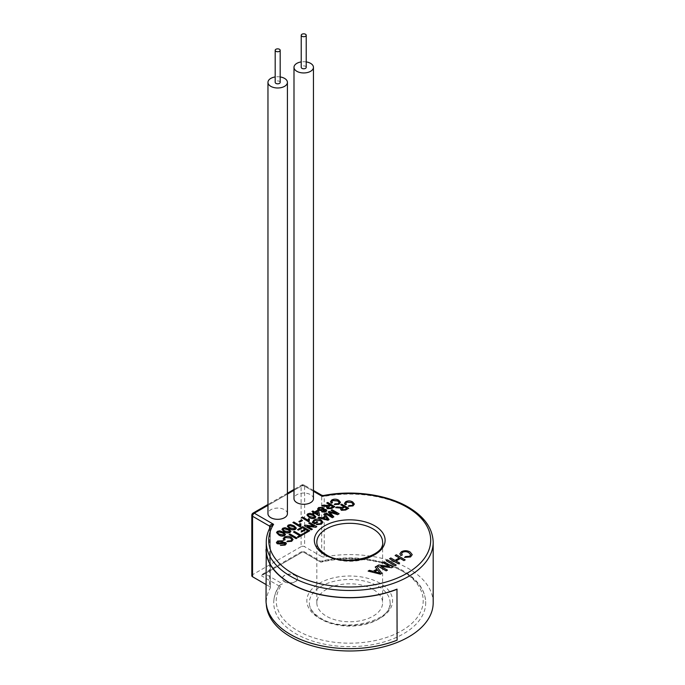 <?xml version="1.0" encoding="UTF-8"?>
<svg xmlns="http://www.w3.org/2000/svg" width="685" height="685" viewBox="0 0 685 685"><rect width="100%" height="100%" fill="white"/><g stroke="black" fill="none" stroke-linecap="round" stroke-linejoin="round"><path stroke-width="0.51" stroke-dasharray="3.42 2.57" d="M284.523 581.779A7.604 4.393 0 0 0 292.812 582.738A7.604 4.393 0 0 0 297.504 578.679A7.604 4.393 0 0 0 295.278 575.571A7.604 4.393 0 0 0 286.989 574.621A7.604 4.393 0 0 0 282.297 578.679A7.604 4.393 0 0 0 284.523 581.779M295.278 575.374A7.604 4.393 180 0 1 297.504 578.474A7.604 4.393 180 0 1 292.812 582.533A7.604 4.393 180 0 1 284.523 581.582A7.604 4.393 180 0 1 282.297 578.474A7.604 4.393 180 0 1 286.989 574.415A7.604 4.393 180 0 1 295.278 575.374M306.221 67.335A2.492 1.438 0 0 0 305.484 66.317A2.492 1.438 0 0 0 302.77 66.008A2.492 1.438 0 0 0 301.229 67.335M280.182 82.371A2.492 1.438 0 0 0 279.454 81.352A2.492 1.438 0 0 0 276.731 81.035A2.492 1.438 0 0 0 275.19 82.371M287.417 513.699A9.727 5.617 0 0 0 284.566 509.734A9.727 5.617 0 0 0 273.966 508.518A9.727 5.617 0 0 0 267.963 513.699M313.447 498.671A9.727 5.617 0 0 0 310.605 494.698A9.727 5.617 0 0 0 300.004 493.483A9.727 5.617 0 0 0 293.993 498.671M321.171 619.283A40.372 23.307 180 0 1 309.346 602.791A40.372 23.307 180 0 1 334.271 581.257A40.372 23.307 180 0 1 378.274 586.309A40.372 23.307 180 0 1 390.099 602.791A40.372 23.307 180 0 1 365.173 624.335A40.372 23.307 180 0 1 321.171 619.283M279.42 586.163L279.771 585.153L282.366 583.791L264.889 573.705L262.398 574.295L261.362 575.734L302.856 551.785L320.905 562.205A75.984 43.866 180 0 1 403.448 571.778A75.984 43.866 180 0 1 425.702 602.791A75.984 43.866 180 0 1 378.796 643.326A75.984 43.866 180 0 1 295.997 633.813A75.984 43.866 180 0 1 273.743 602.791A75.984 43.866 180 0 1 279.42 586.163L261.362 575.734M270.352 526.979A2.492 1.438 180 0 1 270.369 527.142L270.25 588.081A83.459 48.19 0 0 0 266.259 602.791A83.459 48.19 0 0 0 266.302 604.384M372.983 589.365A32.897 18.992 0 0 0 337.131 585.247A32.897 18.992 0 0 0 316.83 602.791A32.897 18.992 0 0 0 326.462 616.226A32.897 18.992 0 0 0 362.314 620.345A32.897 18.992 0 0 0 382.615 602.791A32.897 18.992 0 0 0 372.983 589.365M433.185 602.791A83.459 48.19 0 0 0 408.739 568.721A83.459 48.19 0 0 0 324.236 556.914L324.236 496.411L323.406 495.546M396.966 589.143L396.966 640.055A83.459 48.19 180 0 1 290.705 634.404A83.459 48.19 180 0 1 266.259 600.334L266.011 600.334M266.259 549.421L266.259 602.791M276.543 532.579L277.434 531.551L279.685 531.038L283.265 532.305L285.457 534.437M281.972 529.445L282.854 528.418L285.114 527.904L288.685 529.171L290.885 531.303M287.4 526.32L288.282 525.284L290.534 524.77L294.113 526.037L296.305 528.178M292.897 522.723L293.796 522.201L299.294 525.378L299.884 523.837L300.715 524.316M300.321 525.549L300.535 526.465M298.951 521.628L301.58 520.112L302.393 520.583M301.58 517.714L302.479 517.192L307.976 520.369L308.567 518.828L309.397 519.307M309.003 520.531L309.218 521.448M306.931 515.034L307.822 514.007L310.074 513.493L313.644 514.76L315.845 516.892M311.975 511.712L312.882 511.19L314.603 512.183L317.677 510.402L318.576 510.924L319.578 515.368M312.788 513.228L313.516 512.603M317.652 508.946L318.671 507.739L323.097 507.688L323.919 508.638M323.765 509.238L326.026 509.691L326.745 510.582M321.436 511.078L321.522 510.616M326.719 503.201L327.713 502.627L334.768 506.694M326.651 507.576L327.413 506.558L326.522 506.669M321.71 506.087L322.849 505.436L328.346 505.881L329.708 504.922M331.848 501.6L332.465 502.756M330.512 501.728L331.771 500.178C334.126 499.04 336.438 499.117 338.707 500.41L340.419 502.413M334.254 504.734L335.033 504.032L338.262 503.843L339.178 502.542M276.397 542.597L277.665 541.039L283.153 540.79M277.69 542.452L278.144 543.119L279.848 543.239L283.085 542.272L285.654 542.546L286.399 543.565M280.439 545.388L284.284 544.626L284.729 543.162M284.481 538.641L285.106 539.72M283.145 538.787L284.403 537.143C286.767 536.004 289.079 536.081 291.348 537.374L293.06 539.472M286.895 541.698L287.674 540.996L290.894 540.816L291.819 539.592M289.036 534.574L290.029 534L297.084 538.076M293.463 532.022L294.456 531.449L300.698 535.045L302.958 533.743L303.772 534.214M297.444 536.929L299.705 535.601M297.538 529.668L302.693 526.697L309.74 530.764M303.952 533.17L307.916 530.858M301.246 531.286L304.953 529.145M308.747 523.194L309.74 522.621L316.795 526.697M307.145 526.217L312.369 529.248M304.32 525.755L305.373 525.147L313.97 526.208M313.653 522.038L314.989 522.826L316.89 521.73L317.703 522.201M312.197 522.364L314.013 520.052C316.41 518.819 318.799 518.81 321.197 520.043L322.926 522.21M316.376 524.641L317.052 523.982L320.537 523.7L321.385 521.602M323.765 514.529L324.818 513.921L329.074 519.607M318.097 517.8L319.15 517.192L322.121 517.98L325.127 516.242M331.086 510.299L332.079 509.726L339.135 513.793M329.785 512.303L333.835 516.858M325.298 513.639L326.291 513.065L332.225 516.464M328.175 511.978L329.22 511.378L336.986 513.699M340.676 504.759L341.669 504.186L348.725 508.261M340.599 509.229L341.335 508.124M335.667 507.653L336.806 506.994L342.294 507.439L343.836 506.566M345.797 503.261L346.422 504.323M344.461 503.381L345.728 501.745C348.083 500.598 350.395 500.675 352.664 501.977L354.376 504.066M348.211 506.292L348.99 505.599L352.21 505.41L353.135 504.186M375.226 567.009L376.544 566.247L381.862 573.362M368.136 571.102L369.455 570.34L373.171 571.324L376.93 569.158M382.906 562.573L384.157 561.854L392.967 566.949M380.894 566.349L387.436 570.143M377.367 565.776L378.685 565.014L389.448 566.349M386.186 560.681L387.436 559.962L396.247 565.056M395.117 555.526L396.367 554.807L405.177 559.902M396.041 560.998L399.638 563.096M389.577 558.72L390.827 558.001L395.005 560.424L399.286 557.933M401.521 553.626L402.3 554.97M399.86 553.805L401.436 551.75C404.381 550.32 407.267 550.423 410.109 552.042L412.25 554.662M404.544 557.436L405.52 556.571L409.544 556.331L410.7 554.833M306.221 61.907A9.727 5.617 0 0 0 301.229 61.907M280.182 76.943A9.727 5.617 0 0 0 275.19 76.943M266.011 584.528L269.633 586.625L269.633 528.34M301.092 546.69L252.542 574.715L252.542 514.221L301.092 486.196L301.092 546.69A2.492 1.438 180 0 1 304.619 546.69L304.619 486.196L321.71 496.06L321.71 556.554L304.619 546.69M321.71 556.554A2.492 1.438 0 0 0 324.236 556.914M270.25 588.081A2.492 1.438 0 0 0 270.369 587.644A2.492 1.438 0 0 0 269.633 586.625M251.815 575.734A2.492 1.438 180 0 1 252.542 574.715M322.138 496.308C321.907 495.058 321.762 494.981 321.71 496.06A2.492 1.438 180 0 0 324.236 496.411A83.459 48.19 180 0 1 408.739 508.227A83.459 48.19 180 0 1 433.185 542.297M264.889 573.705L302.856 551.785L320.332 561.871A73.483 42.427 180 0 1 401.684 570.759A73.483 42.427 180 0 1 401.684 630.757A73.483 42.427 180 0 1 297.761 630.757A73.483 42.427 180 0 1 282.366 583.791M320.905 562.205L320.332 561.871L320.905 562.205M262.398 574.295L302.856 550.937L320.683 561.255C348.057 554.396 381.939 558.224 402.934 570.631C417.722 579.373 425.317 590.093 425.702 602.791M374.592 571.684L380.106 573.148M346.918 508.364L344.812 509.58L342.372 509.708L341.866 509.032M323.26 518.262L327.67 519.435M327.927 507.388L328.415 508.142L330.855 508.013L332.961 506.797M322.9 511.233L323.003 510.248L322.9 511.438L324.998 511.395L325.118 510.214L324.998 511.19M322.215 509.563L322.806 508.912M318.876 508.878L319.467 509.768L322.215 509.768M315.682 512.603L317.994 513.938M308.635 514.478C307.959 515.394 308.43 516.182 310.031 516.85L314.158 517.654L314.612 516.832L314.158 517.449M289.096 525.755C288.428 526.671 288.89 527.459 290.5 528.135L294.627 528.931L295.081 528.118L294.627 528.734M283.667 528.888C282.999 529.805 283.47 530.592 285.071 531.26L289.198 532.065L289.652 531.243L289.198 531.86M278.247 532.022C277.571 532.939 278.041 533.726 279.643 534.394L283.77 535.199L284.224 534.377L283.77 534.994M380.038 583.26A42.872 24.754 0 0 0 319.407 583.26A42.872 24.754 0 0 0 319.407 618.264A42.872 24.754 0 0 0 380.038 618.264A42.872 24.754 0 0 0 380.038 583.26M316.83 602.791L316.83 542.297A32.897 18.992 0 0 0 326.462 555.723A32.897 18.992 0 0 0 362.314 559.842A32.897 18.992 0 0 0 382.615 542.297L382.615 602.791M266.259 542.297A83.459 48.19 180 0 1 270.25 527.578A2.492 1.438 180 0 0 270.369 527.142L270.369 587.644M313.447 491.291L302.856 485.177L293.993 490.289M287.417 494.09L267.963 505.324M304.619 486.196A2.492 1.438 120 0 0 304.106 485.048A2.492 1.438 120 0 0 302.856 485.177A2.492 1.438 -120 0 0 301.606 485.048A2.492 1.438 -120 0 0 301.092 486.196A2.492 1.438 0 0 1 304.619 486.196M251.815 515.24A2.492 1.438 0 0 1 252.542 514.221A2.492 1.438 60 0 1 253.065 513.082M390.099 602.791C393.515 620.148 344.255 633.805 320.657 618.135C313.019 613.392 309.243 608.28 309.346 602.791M279.771 585.153C275.781 590.753 273.769 596.626 273.743 602.791M313.447 490.443L304.106 485.048A2.492 2.492 0 0 0 301.606 485.048L293.993 489.441M287.417 493.243L267.963 504.477"/><path stroke-width="1.03" d="M301.957 36.288A2.492 1.438 0 0 0 304.679 36.596A2.492 1.438 0 0 0 306.221 35.269A2.492 1.438 0 0 0 305.484 34.25A2.492 1.438 0 0 0 302.77 33.942A2.492 1.438 0 0 0 301.229 35.269A2.492 1.438 0 0 0 301.957 36.288M301.229 35.269L301.229 67.335A2.492 1.438 0 0 0 301.957 68.354A2.492 1.438 0 0 0 304.679 68.671A2.492 1.438 0 0 0 306.221 67.335L306.221 35.269M275.927 51.315A2.492 1.438 0 0 0 278.641 51.632A2.492 1.438 0 0 0 280.182 50.305A2.492 1.438 0 0 0 279.454 49.286A2.492 1.438 0 0 0 276.731 48.969A2.492 1.438 0 0 0 275.19 50.305A2.492 1.438 0 0 0 275.927 51.315M275.19 50.305L275.19 82.371A2.492 1.438 0 0 0 275.927 83.39A2.492 1.438 0 0 0 278.641 83.698A2.492 1.438 0 0 0 280.182 82.371L280.182 50.305M275.19 76.943A9.727 5.617 0 0 0 267.963 82.371A9.727 5.617 0 0 0 270.806 86.344A9.727 5.617 0 0 0 281.407 87.56A9.727 5.617 0 0 0 287.417 82.371A9.727 5.617 0 0 0 284.566 78.398A9.727 5.617 0 0 0 280.182 76.943M267.963 82.371L267.963 513.699A9.727 5.617 0 0 0 270.806 517.672A9.727 5.617 0 0 0 281.407 518.887A9.727 5.617 0 0 0 287.417 513.699L287.417 82.371M301.229 61.907A9.727 5.617 0 0 0 293.993 67.335A9.727 5.617 0 0 0 296.845 71.308A9.727 5.617 0 0 0 307.445 72.524A9.727 5.617 0 0 0 313.447 67.335A9.727 5.617 0 0 0 310.605 63.362A9.727 5.617 0 0 0 306.221 61.907M293.993 67.335L293.993 498.671A9.727 5.617 0 0 0 296.845 502.644A9.727 5.617 0 0 0 307.445 503.86A9.727 5.617 0 0 0 313.447 498.671L313.447 67.335M269.633 528.34L269.633 526.123C270.258 524.71 271.577 524.119 273.598 524.333L270.524 526.671C267.698 531.714 266.277 536.929 266.259 542.297A83.459 48.19 180 0 0 290.705 576.368A83.459 48.19 180 0 0 381.665 586.814A83.459 48.19 180 0 0 433.185 542.297C432.757 528.4 424.443 516.661 408.226 507.08C386.563 494.322 352.433 489.715 323.406 495.546L322.138 496.308C321.907 495.058 321.762 494.981 321.71 496.06M266.302 604.384A83.459 48.19 0 0 0 290.705 636.87A83.459 48.19 0 0 0 381.665 647.316A83.459 48.19 0 0 0 433.185 602.791L433.185 542.297M396.966 589.143A83.459 48.19 180 0 1 290.705 583.5A83.459 48.19 180 0 1 266.259 549.421L266.011 600.334A83.716 48.327 0 0 0 310.733 643.104A83.716 48.327 0 0 0 397.112 640.175L396.966 589.143M285.457 534.437L284.575 535.679C282.425 536.423 280.482 536.175 278.735 534.917L276.543 532.579M290.885 531.303L290.003 532.545C287.854 533.298 285.91 533.041 284.164 531.783L281.972 529.445M296.305 528.178L295.423 529.411C293.283 530.164 291.33 529.907 289.592 528.649L287.4 526.32M300.715 524.119L300.535 526.465L299.953 526.799L292.897 522.527L293.796 522.004L299.294 525.172L299.884 523.631L300.715 524.119L300.321 525.549M302.393 520.583L299.765 522.098L298.951 521.628L301.58 519.915L302.393 520.583M309.397 519.102L309.218 521.448L308.635 521.79L301.58 517.509L302.479 516.987L307.976 520.163L308.567 518.622L309.397 519.102L309.003 520.531M315.845 516.892L314.963 518.134C312.814 518.879 310.87 518.631 309.123 517.372L306.931 515.034M319.578 515.163L318.945 515.728L314.603 513.228L313.696 513.741L312.788 513.228L313.696 512.5L311.975 511.507L312.882 510.984L314.603 511.978L317.677 510.197L318.576 510.719L319.578 515.163L318.945 515.522L314.603 513.022L313.696 513.544L312.788 513.022M313.516 512.603L311.975 511.507M323.919 508.638L323.765 509.238M326.745 510.582L325.829 511.858L322.027 511.978L321.685 510.573L318.551 510.282L317.652 508.946M321.685 510.368L318.551 510.077L317.652 508.844L318.671 507.534L323.097 507.482L323.551 509.289L326.026 509.486L326.754 510.479L325.829 511.652L322.027 511.772L321.685 510.368L321.436 511.078M334.768 506.489L331.711 508.261L327.439 508.527L326.642 507.474L327.413 506.352L321.71 505.89L322.849 505.23L328.868 505.41L329.887 504.819L326.719 502.995L327.713 502.422L334.768 506.694L331.711 508.467L327.439 508.732L326.651 507.576M327.413 506.558L321.71 505.89M329.708 504.922L326.719 502.995M339.178 502.542L337.722 500.983L332.679 500.598L331.848 501.6M332.465 502.55L331.24 502.995L330.512 501.625L331.771 499.973C334.126 498.834 336.438 498.911 338.707 500.204L340.428 502.31L339.024 504.143L334.254 504.528L335.033 503.826L338.262 503.646L339.186 502.439L337.722 500.778L332.679 500.392L331.84 501.497L332.465 502.756L331.24 503.192L330.512 501.728M340.419 502.413L339.024 504.34L334.254 504.528M283.153 540.79L278.521 541.475L278.144 543.119L283.085 542.246L285.654 542.529L286.399 543.582L285.14 545.08L280.439 545.388L284.284 544.609L284.729 543.137L280.131 544.001L277.202 543.719L276.397 542.606L277.665 541.013L283.153 540.79M283.847 542.948L285.114 543.702L284.729 543.162M291.819 539.592L290.354 537.93L285.311 537.537L284.481 538.641L285.106 539.72L283.873 540.165L283.145 538.795L284.403 537.126C286.767 535.987 289.079 536.064 291.348 537.357L293.06 539.463L291.664 541.287L286.895 541.672L287.674 540.979L290.894 540.79L291.819 539.592L290.354 537.948L285.311 537.562L284.481 538.65M283.145 538.795L283.873 540.165M293.06 539.48L291.664 541.313L286.895 541.672M297.084 538.076L296.091 538.65L289.036 534.574L290.029 533.983L297.084 538.059L296.091 538.65M293.463 531.997L294.456 531.423L300.698 535.028L302.958 533.718L303.772 534.189L298.258 537.4L297.444 536.929L299.705 535.601L293.463 531.997L299.688 535.61M309.74 530.764L304.774 533.641L303.952 533.144L307.933 530.849L305.767 529.599L302.059 531.757L301.246 531.269L304.953 529.128L302.505 527.741L298.352 530.139L297.538 529.651L302.693 526.671L309.74 530.747L304.774 533.641M307.916 530.858L305.767 529.616M316.795 526.671L315.751 527.296L307.103 526.191L312.369 529.231L311.375 529.822L304.32 525.755L305.373 525.13L314.013 526.217L308.747 523.177L309.74 522.604L316.795 526.697L315.751 527.296L307.145 526.217M313.97 526.208L308.747 523.177M317.703 522.201L314.809 523.871L312.197 522.364L314.013 520.026C316.41 518.793 318.799 518.793 321.197 520.018L322.926 522.201L321.325 524.179L316.376 524.641L317.052 523.965L320.537 523.683L321.385 521.585L320.238 520.634L314.912 520.472L313.653 522.056L314.989 522.809L316.89 521.713L317.703 522.201L314.809 523.871L312.197 522.347M322.926 522.201L321.325 524.179M321.385 521.585L320.238 520.634M329.074 519.59L327.952 520.257L318.097 517.8L319.15 517.166L322.121 517.963L325.127 516.225L323.765 514.529L324.818 513.896L329.074 519.59L327.952 520.232L318.097 517.783M336.986 513.699L331.086 510.299L332.079 509.7L339.135 513.776L337.636 514.658L329.759 512.294L333.835 516.832L332.353 517.714L325.298 513.639L326.291 513.048L332.259 516.49L328.175 511.96L332.225 516.464M348.725 508.244L345.66 510.025L341.395 510.299L340.599 509.238L341.37 508.099L335.667 507.653L336.806 506.977L342.294 507.422L343.836 506.566L340.676 504.742L341.669 504.169L348.725 508.244L345.66 510.008L341.395 510.274L340.599 509.238M341.37 508.124L335.667 507.636M343.819 506.583L340.676 504.759M353.135 504.186L351.67 502.533L346.636 502.139L345.797 503.252L346.422 504.323L345.197 504.759L344.461 503.381L345.728 501.72C348.083 500.581 350.395 500.658 352.664 501.951L354.376 504.057L352.981 505.907L348.211 506.292L348.99 505.573L352.21 505.393L353.135 504.186L351.67 502.55L346.636 502.156L345.797 503.244M381.862 573.345L380.458 574.176L368.136 571.102L369.455 570.322L373.171 571.307L376.93 569.141L375.226 567.009L376.544 566.23L381.862 573.345L380.458 574.15L368.136 571.085M389.448 566.349L382.906 562.573L384.157 561.837L392.967 566.949L391.657 567.702L380.894 566.349M392.967 566.923L391.657 567.702L380.851 566.324L387.436 570.125L386.186 570.862L377.367 565.776L378.685 564.997L389.491 566.349L382.906 562.573M396.247 565.056L395.005 565.776L386.186 560.681L387.436 559.945L396.247 565.031L395.005 565.776L386.186 560.664M405.177 559.876L403.936 560.595L400.323 558.506L396.024 560.989L399.638 563.079L398.396 563.815L389.577 558.72L390.827 557.984L395.005 560.399L399.304 557.915L395.117 555.501L396.367 554.79L405.177 559.902L403.936 560.613L400.323 558.523L396.041 560.998M399.286 557.933L395.117 555.501M410.7 554.807L408.868 552.761C406.916 551.485 404.809 551.322 402.566 552.247L401.521 553.626L402.3 554.953L400.768 555.501L399.86 553.797L401.436 551.733C404.381 550.303 407.267 550.397 410.109 552.016L412.25 554.653L410.503 556.956L404.544 557.436L405.52 556.545L409.544 556.314L410.7 554.807L408.868 552.761C406.916 551.502 404.809 551.339 402.566 552.273L401.521 553.643M402.3 554.953L400.768 555.526L399.86 553.797M270.352 526.979A2.492 1.438 180 0 0 269.633 526.123L252.542 516.259L252.542 576.753L266.011 584.528M252.542 576.753A2.492 1.438 180 0 1 251.815 575.734L251.815 515.24A2.492 1.438 0 0 0 252.542 516.259A2.492 1.438 120 0 1 254.306 513.202L273.598 524.333A80.967 46.743 0 0 0 292.469 573.311A80.967 46.743 0 0 0 406.976 573.311A80.967 46.743 0 0 0 406.976 507.208A80.967 46.743 0 0 0 322.138 496.308L313.447 491.291M266.011 549.421A83.716 48.327 0 0 0 310.733 592.191A83.716 48.327 0 0 0 397.112 589.263M404.544 557.419L410.503 556.956L412.25 554.653M389.577 558.703L398.396 563.815L399.638 563.079M387.436 570.125L386.186 570.862L377.367 565.75M376.93 569.141L375.226 567.009M380.141 573.182L377.572 569.937L374.567 571.675L380.141 573.157L377.572 569.963L374.592 571.684M354.376 504.083L352.981 505.907M352.981 505.89L348.211 506.275M346.422 504.297L345.197 504.759L344.461 503.372M344.649 507.037L342.765 508.133L342.372 509.691L344.812 509.563L346.918 508.347L344.649 507.037L342.765 508.15L342.372 509.708M341.866 509.032L342.372 509.691M346.893 508.356L344.649 507.063M331.086 510.274L337.054 513.724L329.22 511.361L328.175 511.96M333.835 516.832L332.353 517.714M332.353 517.689L325.298 513.622M339.135 513.776L337.636 514.658L329.759 512.277M325.127 516.225L323.765 514.529M327.695 519.461L325.64 516.867L323.234 518.254L327.695 519.444L325.64 516.884L323.26 518.262M320.238 520.617L314.912 520.454L313.653 522.038M321.325 524.162L316.376 524.624M304.32 525.729L311.375 529.822L312.369 529.231M304.953 529.128L302.505 527.715L298.352 530.139M298.352 530.121L297.538 529.651M305.767 529.599L302.059 531.757M302.059 531.74L301.246 531.269M304.774 533.615L303.952 533.144M303.772 534.189L298.258 537.4L297.444 536.903M296.091 538.633L289.036 534.557M285.106 539.703L283.873 540.14M283.847 542.922L280.131 543.984L277.202 543.719L276.397 542.588M286.399 543.582L285.14 545.08M285.14 545.054L280.439 545.363M283.153 540.773L282.16 541.364L278.521 541.475M278.521 541.458L278.144 543.102L277.69 542.452M330.701 505.29L328.809 506.386L328.415 507.945L330.855 507.808L332.961 506.6L330.701 505.29L327.927 507.388M327.918 507.285L328.415 507.945M332.782 506.703L330.701 505.496M323.928 508.741L323.551 509.289M324.998 511.19L325.118 510.008L323.003 510.051L322.9 511.233L324.998 511.19L325.118 510.214L323.003 510.248L322.9 511.438M323.003 510.248L322.9 511.233M322.215 508.013L319.475 508.013L318.867 508.775L319.467 509.563L322.215 509.563L322.815 508.809L322.215 508.013L319.475 508.219L318.876 508.878M325.503 510.659L325.118 510.214M322.806 508.912L322.215 508.219M317.463 511.37L315.502 512.5L318.046 513.964L317.463 511.37L315.682 512.603M317.994 513.938L317.463 511.567M310.074 513.288L313.644 514.555L315.853 516.79L314.963 517.928C312.814 518.682 310.87 518.425 309.123 517.166L306.931 514.932L307.822 513.801L310.074 513.288M314.158 517.449L314.612 516.636L312.745 515.283L308.635 514.272C307.959 515.188 308.43 515.976 310.031 516.653L314.158 517.449L314.612 516.636L312.745 515.086L308.635 514.272L308.164 514.94M308.635 514.478L308.173 515.043M309.003 520.437L308.635 521.79M308.635 521.585L301.58 517.509M302.393 520.386L299.765 522.098M299.765 521.893L298.951 521.431M300.321 525.446L299.953 526.799M299.953 526.594L292.897 522.527M290.534 524.564L294.113 525.84L296.314 528.067L295.423 529.205C293.283 529.959 291.33 529.702 289.592 528.452L287.392 526.217L288.282 525.078L290.534 524.564M294.627 528.734L295.081 527.912L293.214 526.568L289.096 525.549C288.428 526.465 288.89 527.262 290.5 527.929L294.627 528.734L295.081 527.912L293.214 526.363L289.096 525.549L288.633 526.226M289.096 525.755L288.642 526.328M285.114 527.698L288.685 528.974L290.885 531.2L290.003 532.339C287.854 533.093 285.91 532.836 284.164 531.577L281.963 529.342L282.854 528.212L285.114 527.698M289.198 531.86L289.652 531.046L287.786 529.693L283.667 528.683C282.999 529.599 283.47 530.387 285.071 531.063L289.198 531.86L289.652 531.046L287.786 529.496L283.667 528.683L283.205 529.351M283.667 528.888L283.213 529.454M279.685 530.832L283.265 532.099L285.465 534.334L284.575 535.473C282.425 536.227 280.482 535.97 278.735 534.711L276.543 532.476L277.434 531.346L279.685 530.832M283.77 534.994L284.224 534.18L282.357 532.827L278.247 531.817C277.571 532.733 278.041 533.521 279.643 534.197L283.77 534.994L284.224 534.18L282.357 532.63L278.247 531.817L277.785 532.485M278.247 532.022L277.785 532.587M374.746 525.815A35.389 20.43 180 0 1 374.746 554.704A35.389 20.43 180 0 1 324.699 554.704A35.389 20.43 180 0 1 324.699 525.815A35.389 20.43 180 0 1 374.746 525.815M382.615 542.297A32.897 18.992 0 0 0 372.983 528.871A32.897 18.992 0 0 0 337.131 524.753A32.897 18.992 0 0 0 316.83 542.297C316.684 546.57 319.724 550.663 325.949 554.585C345.334 567.557 385.809 555.818 382.615 542.297M293.993 490.289L287.417 494.09M267.963 505.324L254.306 513.202A2.492 1.438 60 0 0 253.065 513.082A2.492 2.492 0 0 0 251.815 515.24M266.259 549.421L266.259 542.297M323.397 495.546L321.83 495.281L313.447 490.443M293.993 489.441L287.417 493.243M267.963 504.477L253.065 513.082"/></g></svg>
